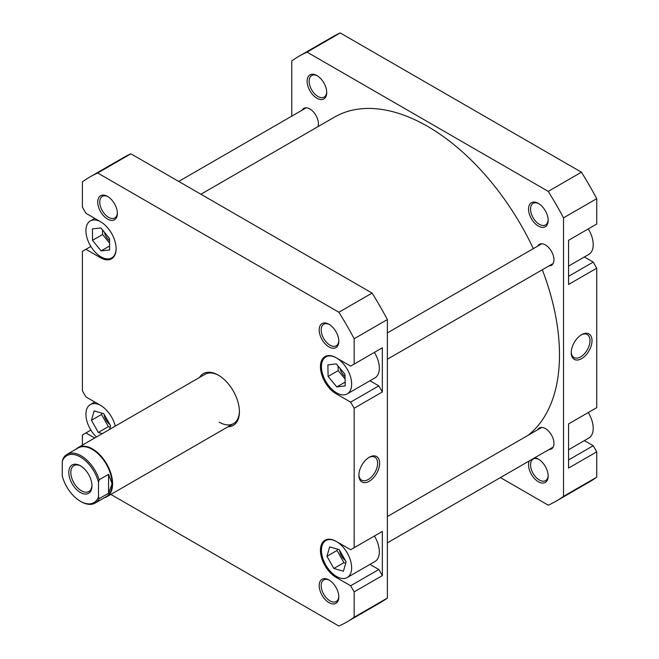 <?xml version="1.0" encoding="UTF-8"?>
<svg xmlns="http://www.w3.org/2000/svg" width="659" height="659" viewBox="0 0 659 659"><rect width="100%" height="100%" fill="white"/><g stroke="black" fill="none" stroke-linecap="round" stroke-linejoin="round"><path stroke-width="0.99" d="M100.769 221.852A21.352 12.323 -120 0 0 90.341 220.938A21.352 12.323 -120 0 0 87.07 238.047A21.352 12.323 -120 0 0 101.016 256.862A21.352 12.323 -120 0 0 111.692 257.916A21.352 12.323 -120 0 0 116.116 248.427M336.543 576.477A21.352 12.323 -120 0 0 347.219 577.531A21.352 12.323 -120 0 0 350.497 560.422A21.352 12.323 -120 0 0 336.543 541.607A21.352 12.323 -120 0 0 325.867 540.545A21.352 12.323 -120 0 0 322.597 557.654A21.352 12.323 -120 0 0 336.543 576.477M347.219 577.531L374.897 561.55A21.352 12.323 -120 0 0 374.386 536.031M336.543 392.838A21.352 12.323 -120 0 0 347.219 393.901A21.352 12.323 -120 0 0 350.497 376.791A21.352 12.323 -120 0 0 336.543 357.969A21.352 12.323 -120 0 0 325.867 356.914A21.352 12.323 -120 0 0 322.597 374.024A21.352 12.323 -120 0 0 336.543 392.838M347.219 393.901L374.897 377.92A21.352 12.323 -120 0 0 374.386 352.4M328.998 346.931A13.88 8.015 60 0 1 319.187 329.937A13.88 8.015 60 0 1 328.998 324.269L328.998 324.269A13.88 8.015 60 0 1 338.808 341.263A13.88 8.015 60 0 1 328.998 346.931M329.516 324.582A12.455 7.191 -120 0 0 323.775 324.236A12.455 7.191 -120 0 0 321.864 334.212A12.455 7.191 -120 0 0 330.002 345.184A12.455 7.191 -120 0 0 336.23 345.802A12.455 7.191 -120 0 0 338.8 340.662M328.998 602.623A13.88 8.015 60 0 1 319.187 585.629A13.88 8.015 60 0 1 328.998 579.961L328.998 579.961A13.88 8.015 60 0 1 338.808 596.955A13.88 8.015 60 0 1 328.998 602.623M329.516 580.274A12.455 7.191 -120 0 0 323.775 579.92A12.455 7.191 -120 0 0 321.864 589.904A12.455 7.191 -120 0 0 330.002 600.876A12.455 7.191 -120 0 0 336.23 601.494A12.455 7.191 -120 0 0 338.8 596.354M107.565 219.085A13.88 8.015 60 0 1 97.746 202.091A13.88 8.015 60 0 1 107.565 196.423L107.565 196.423A13.88 8.015 60 0 1 117.376 213.425A13.88 8.015 60 0 1 107.565 219.085M108.076 196.736A12.455 7.191 -120 0 0 102.343 196.39A12.455 7.191 -120 0 0 100.432 206.366A12.455 7.191 -120 0 0 108.57 217.346A12.455 7.191 -120 0 0 114.798 217.964A12.455 7.191 -120 0 0 117.36 212.816M199.488 377.5A29.894 17.258 60 0 1 218.277 375.119L218.277 375.119A29.894 17.258 60 0 1 239.415 411.727A29.894 17.258 60 0 1 227.956 426.81M218.788 375.416A28.469 16.434 -120 0 0 205.048 374.287L78.232 447.51A28.469 16.434 60 0 1 92.466 448.919A28.469 16.434 60 0 1 111.066 474.002A28.469 16.434 60 0 1 106.7 496.82A28.469 16.434 60 0 1 104.279 497.8M369.254 457.272L369.254 457.264A14.687 8.476 -60 0 1 379.642 463.261A14.687 8.476 -60 0 1 369.254 481.243A14.687 8.476 -60 0 1 358.875 475.254A14.687 8.476 -60 0 1 369.254 457.272A14.687 8.476 -60 0 1 369.254 457.264M358.891 474.645A13.262 7.653 120 0 0 361.618 480.156A13.262 7.653 120 0 0 368.249 479.505A13.262 7.653 120 0 0 376.915 467.816A13.262 7.653 120 0 0 374.88 457.189A13.262 7.653 120 0 0 368.743 457.577M339.904 368.2A9.967 5.75 -120 0 0 345.028 376.61M339.632 550.306A9.967 5.75 -120 0 0 345.44 560.578M104.369 232.199A9.967 5.75 -120 0 0 109.542 240.667M104.106 414.305A9.967 5.75 -120 0 0 109.905 424.585M369.979 564.392L378.818 569.5L382.344 575.604L382.344 531.434L378.818 533.469M369.979 380.762L378.818 385.869L382.344 391.965L382.344 347.804L378.818 349.838M110.869 494.415L338.874 626.05A256.928 148.341 -120 0 0 346.741 622.03L379.955 602.853A256.928 148.341 -120 0 0 387.377 598.051L387.377 319.549A256.928 148.341 -120 0 0 372.088 293.074L130.902 153.819A256.928 148.341 -120 0 0 123.027 157.839L89.813 177.016A256.928 148.341 -120 0 0 82.4 181.826L82.4 207.173L85.925 213.277L100.514 221.704A22.06 12.735 -120 0 1 114.93 241.145A22.06 12.735 -120 0 1 111.552 258.822A22.06 12.735 -120 0 1 100.514 257.735L85.925 249.308L82.4 251.343L82.4 390.812L85.925 396.907L100.514 405.334A22.06 12.735 -120 0 1 115.292 426.109M90.86 430.088L85.925 432.938L94.69 438.004M85.925 432.938L82.4 434.973L82.4 445.097M346.741 622.03A256.928 148.341 -120 0 0 354.163 617.228L354.163 591.873L350.637 585.769L378.818 569.5M382.344 391.965L354.163 408.242L354.163 547.711L350.637 549.738L336.041 541.319A22.06 12.735 -120 0 0 325.011 540.223A22.06 12.735 -120 0 0 321.625 557.901A22.06 12.735 -120 0 0 336.041 577.342L350.637 585.769M354.163 408.242L350.637 402.138L378.818 385.869M130.902 153.819L97.689 172.996L338.874 312.251A256.928 148.341 -120 0 1 354.163 338.726L354.163 364.073L350.637 366.107L336.041 357.68A22.06 12.735 -120 0 0 325.011 356.593A22.06 12.735 -120 0 0 321.625 374.271A22.06 12.735 -120 0 0 336.041 393.711L350.637 402.138M97.689 172.996A256.928 148.341 -120 0 0 89.813 177.016M382.344 575.604L354.163 591.873M387.377 598.051L354.163 617.228M354.163 338.726L387.377 319.549M354.163 364.073L382.344 347.804M354.163 547.711L382.344 531.434M338.874 312.251L372.088 293.074M219.282 422.188A28.469 16.434 -120 0 0 233.517 423.597A28.469 16.434 -120 0 0 239.406 411.134M90.86 246.458L85.925 249.308M327.877 364.929L328.108 376.462L336.774 386.94L345.217 385.886L344.986 374.345L336.312 363.867L327.877 364.929M329.665 546.879L326.963 556.295L333.849 568.453L343.421 571.196L346.123 561.781L339.245 549.622L329.665 546.879M109.567 429.413L110.605 425.829L103.743 413.663L94.155 410.895L91.436 420.285L98.298 432.452L102.302 433.614M100.769 405.483A21.352 12.323 -120 0 0 90.341 404.568A21.352 12.323 -120 0 0 96.42 437.008M92.417 228.854L92.515 240.321L101.115 250.89L109.625 250L109.526 238.533L100.918 227.965L92.417 228.854M338.083 366L338.174 370.655L328.108 376.462M345.135 382.113L336.774 386.94M338.174 370.655L345.077 378.999M337.424 549.104L337.029 550.487L326.963 556.295M337.029 550.487L343.907 562.646L345.728 563.165M343.907 562.646L333.849 568.453M102.54 229.95L102.582 234.505L92.515 240.321M109.592 245.996L101.115 250.89M102.582 234.505L109.567 243.089M101.89 413.127L101.502 414.478L91.436 420.285M101.502 414.478L108.364 426.645L110.218 427.18M108.364 426.645L98.298 432.452M200.904 194.24L334.401 117.162A186.472 107.656 60 0 1 428.811 127.088A186.472 107.656 60 0 1 533.329 248.649M542.324 269.753A186.472 107.656 60 0 1 527.925 435.401M62.267 461.424A27.118 15.659 60 0 1 80.39 456.992A27.118 15.659 60 0 1 98.504 482.347L99.204 479.744A28.115 16.228 -120 0 0 81.09 455.773A28.115 16.228 -120 0 0 67.037 454.38A28.115 16.228 -120 0 0 62.976 458.821L62.267 461.424L62.267 475.922A27.118 15.659 60 0 0 80.39 501.277L81.09 501.68A28.115 16.228 -120 0 0 95.143 503.072A28.115 16.228 -120 0 0 99.204 498.632L98.504 496.845A27.118 15.659 60 0 1 80.39 501.277M67.037 454.38L78.157 447.963A28.115 16.228 60 0 1 92.211 449.356A28.115 16.228 60 0 1 112.088 483.788A28.115 16.228 60 0 1 106.272 496.655L95.143 503.072M80.39 465.773A16.368 9.448 -120 0 0 68.808 472.454A16.368 9.448 -120 0 0 80.39 492.504A16.368 9.448 -120 0 0 91.963 485.815A16.368 9.448 -120 0 0 80.39 465.773L80.39 465.773M91.947 485.213A14.943 8.633 60 0 1 88.866 491.499A14.943 8.633 60 0 1 81.395 490.757A14.943 8.633 60 0 1 71.625 477.586A14.943 8.633 60 0 1 73.923 465.608A14.943 8.633 60 0 1 80.9 466.078M98.504 496.845L98.504 482.347M99.204 498.632L108.57 493.229L108.57 474.34L99.204 479.744M108.57 493.229L112.088 483.788L108.57 474.34M76.164 449.109A28.469 16.434 60 0 1 78.232 447.51M588.273 228.912A21.352 12.323 60 0 1 588.784 254.432L568.552 266.112M588.273 412.542A21.352 12.323 60 0 1 588.784 438.062L568.552 449.751M534.688 457.791A13.88 8.015 60 0 1 538.354 459.092A13.88 8.015 60 0 1 548.164 476.086A13.88 8.015 60 0 1 538.354 481.754A13.88 8.015 60 0 1 529.251 460.929M538.873 459.405A12.455 7.191 -120 0 0 533.131 459.051A12.455 7.191 -120 0 0 531.22 469.035A12.455 7.191 -120 0 0 539.359 480.007A12.455 7.191 -120 0 0 545.586 480.625A12.455 7.191 -120 0 0 548.156 475.485M538.354 226.062A13.88 8.015 60 0 1 528.543 209.06A13.88 8.015 60 0 1 538.354 203.4L538.354 203.4A13.88 8.015 60 0 1 548.164 220.394A13.88 8.015 60 0 1 538.354 226.062M538.873 203.713A12.455 7.191 -120 0 0 533.131 203.359A12.455 7.191 -120 0 0 531.22 213.343A12.455 7.191 -120 0 0 539.359 224.315A12.455 7.191 -120 0 0 545.586 224.933A12.455 7.191 -120 0 0 548.156 219.793M316.921 98.216A13.88 8.015 60 0 1 307.102 81.222A13.88 8.015 60 0 1 316.921 75.554L316.921 75.554A13.88 8.015 60 0 1 326.732 92.548A13.88 8.015 60 0 1 316.921 98.216M317.432 75.867A12.455 7.191 -120 0 0 311.699 75.521A12.455 7.191 -120 0 0 309.788 85.497A12.455 7.191 -120 0 0 317.926 96.478A12.455 7.191 -120 0 0 324.154 97.087A12.455 7.191 -120 0 0 326.716 91.947M581.633 358.628A14.687 8.476 -60 0 1 571.254 352.639A14.687 8.476 -60 0 1 581.633 334.657L581.633 334.657A14.687 8.476 -60 0 1 592.013 340.645A14.687 8.476 -60 0 1 581.633 358.628M571.262 352.038A13.262 7.653 120 0 0 573.997 357.549A13.262 7.653 120 0 0 580.628 356.89A13.262 7.653 120 0 0 589.286 345.201A13.262 7.653 120 0 0 587.26 334.574A13.262 7.653 120 0 0 581.114 334.97M537.662 246.145A12.101 6.985 60 0 1 539.35 244.349A12.101 6.985 60 0 1 545.397 244.95A12.101 6.985 60 0 1 553.305 255.61A12.101 6.985 60 0 1 551.451 265.305A12.101 6.985 60 0 1 549.046 265.865M537.662 429.775A12.101 6.985 60 0 1 539.35 427.979A12.101 6.985 60 0 1 545.397 428.581A12.101 6.985 60 0 1 553.305 439.24A12.101 6.985 60 0 1 551.451 448.936A12.101 6.985 60 0 1 549.046 449.504M302.135 110.168A12.101 6.985 60 0 1 303.824 108.364A12.101 6.985 60 0 1 309.87 108.966A12.101 6.985 60 0 1 317.992 126.635M291.756 116.157L291.756 60.949A256.928 148.341 60 0 1 299.17 56.147L332.383 36.97A256.928 148.341 60 0 1 340.258 32.95L581.444 172.197A256.928 148.341 60 0 1 596.733 198.672L596.733 224.027L568.552 240.296L568.552 284.466L596.733 268.188L593.207 262.093L584.36 256.985M596.733 268.188L596.733 407.657L568.552 423.935L568.552 468.096L596.733 451.827L593.207 445.723L584.36 440.616M299.17 56.147A256.928 148.341 60 0 1 307.045 52.127L548.23 191.374A256.928 148.341 60 0 1 563.519 217.849L563.519 496.351A256.928 148.341 60 0 1 556.097 501.161A256.928 148.341 60 0 1 548.23 505.181L500.42 477.577M556.097 501.161L589.319 481.984A256.928 148.341 60 0 0 596.733 477.174L596.733 451.827M563.519 217.849L596.733 198.672M596.733 477.174L563.519 496.351M307.045 52.127L340.258 32.95M581.444 172.197L548.23 191.374M568.552 276.327L593.207 262.093M568.552 459.957L593.207 445.723M337.054 576.757L336.041 577.342M337.054 393.126L336.041 393.711M101.535 257.142L100.514 257.735M111.692 257.916L113.974 256.606M325.867 356.914L328.149 355.605M325.867 540.545L328.149 539.235M90.341 404.568L94.764 402.015M90.341 220.938L94.764 218.384M387.377 332.91L541.747 243.781M387.377 359.213L553.14 263.509M233.517 423.597L106.7 496.82M178.713 181.423L306.221 107.804M387.377 516.541L541.747 427.419M387.377 542.843L553.14 447.14"/></g></svg>
